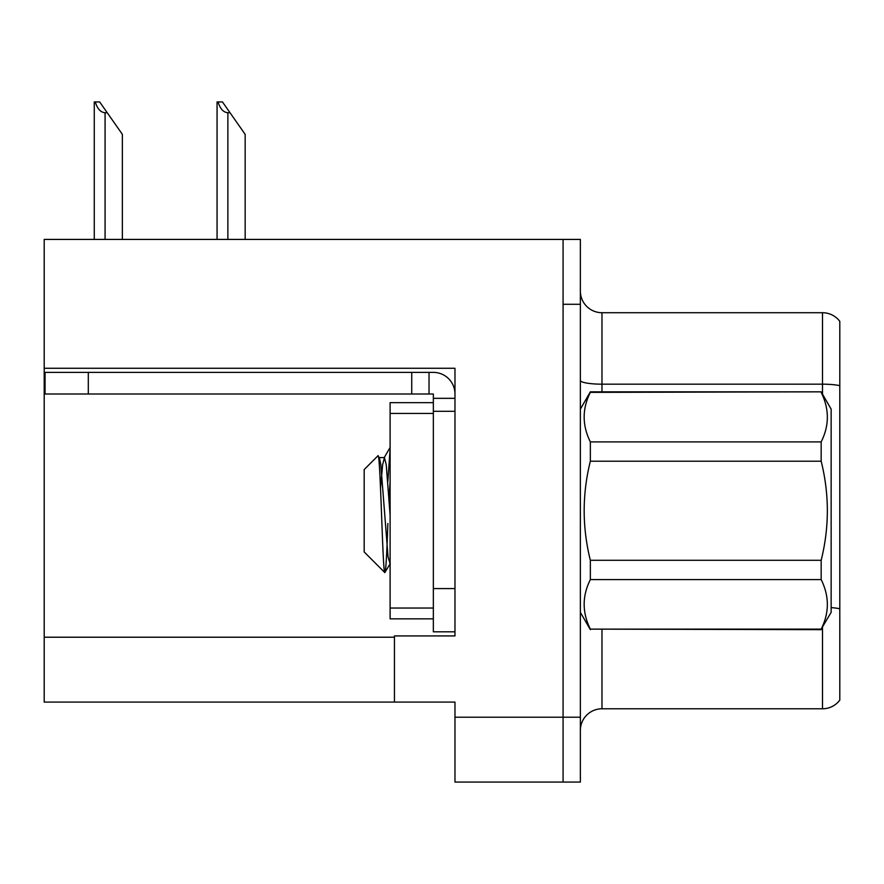 <?xml version="1.0" encoding="UTF-8"?>
<svg xmlns="http://www.w3.org/2000/svg" width="884" height="884" viewBox="0 0 884 884"><rect width="100%" height="100%" fill="white"/><g stroke="black" fill="none" stroke-linecap="round" stroke-linejoin="round"><path stroke-width="1.33" d="M454.973 411.303L454.973 588.578L433.348 588.578L433.348 631.817L454.973 631.817L454.973 588.578L454.973 635.928L394.441 635.928L394.441 702.084L44.2 702.084L44.2 368.274L454.973 368.274L454.973 411.303L433.348 411.303L433.348 394.01L411.734 394.01L411.734 372.385L433.348 372.385A21.625 21.625 0 0 1 454.973 394.021M394.441 702.084L454.973 702.084L454.973 782.075L563.075 782.075L563.075 717.222L563.075 782.075L580.368 782.075L580.368 717.222L563.075 717.222L563.075 239.42L44.2 239.42L44.2 368.274M580.368 730.405A21.625 21.625 0 0 1 601.982 708.78L822.507 708.78L822.507 627.342M563.075 239.42L580.368 239.42L580.368 304.284L563.075 304.284L563.075 717.222L454.973 717.222M839.8 321.367A21.625 21.625 0 0 0 822.507 312.715A21.625 21.625 0 0 1 839.8 321.367A21.625 21.625 0 0 0 822.507 312.715A21.625 21.625 0 0 1 839.8 321.367L839.8 700.139A21.625 21.625 0 0 1 822.507 708.78M580.368 304.284L580.368 717.222M839.8 387.181L839.8 385.678A21.625 3.757 180 0 0 822.507 384.175L822.507 312.715L601.982 312.715A21.625 21.625 0 0 1 580.368 291.09A21.625 21.625 0 0 0 601.982 312.715L601.982 391.844M218.072 101.925L222.459 101.925L230.028 112.732L227.873 112.732C223.409 112.39 220.138 108.787 218.072 101.925L217.066 101.925L217.066 239.42M245.166 239.42L245.166 134.357L230.028 112.732M95.273 101.925L99.66 101.925L107.229 112.732L105.074 112.732C100.61 112.39 97.339 108.787 95.273 101.925L94.268 101.925L94.268 239.42M122.368 239.42L122.368 134.357L107.229 112.732M88.301 394.01L88.301 372.385L45.062 372.385L45.062 394.01L411.734 394.01M88.301 372.385L411.734 372.385M433.348 631.817L454.973 631.817M429.027 394.01L429.027 372.385M454.973 398.33L433.348 398.33M433.348 588.578L433.348 402.651L390.109 402.651L390.109 618.844L433.348 618.844M580.368 409.137L590.346 391.844L821.17 391.844L831.148 409.137L831.148 612.358L821.17 629.132C829.402 612.711 829.402 596.203 821.17 579.595L590.346 579.595C582.114 596.015 582.114 612.535 590.346 629.132L821.17 629.662M821.17 391.844L590.346 392.363C582.114 408.784 582.114 425.303 590.346 441.901L590.346 461.216C582.125 494.222 582.125 527.24 590.346 560.29L590.346 579.595M590.346 441.901L821.17 441.901C829.402 425.48 829.402 408.972 821.17 392.363M821.17 441.901L821.17 461.216L590.346 461.216M590.346 560.29L821.17 560.29C829.402 527.24 829.402 494.222 821.17 461.216M821.17 560.29L821.17 579.595M580.368 612.358L590.346 629.662M390.109 448.884L387.844 481.681M390.109 481.172L389.093 498.819M390.109 563.76L388.043 556.787L380.838 464.719L379.446 457.956L377.976 455.757L364.175 469.57L364.175 551.936L384.827 572.589L390.264 563.55M377.976 455.757C380.396 450.895 382.684 575.064 384.827 572.589C385.833 571.34 386.838 554.975 387.844 523.505M590.346 629.132L821.17 629.132M379.446 457.956L378.683 457.835M390.109 515.239L386.242 464.719L384.441 457.592L382.639 464.719L380.529 488.134M44.2 637.22L394.441 637.22M601.982 629.662L601.982 708.78M822.507 394.165L822.507 384.175L601.982 384.175A21.625 3.757 -0 0 1 580.368 380.418M839.8 608.789A21.625 3.757 180 0 0 831.148 607.606M601.982 312.715A21.625 21.625 0 0 1 580.368 291.09M227.873 239.42L227.873 112.732M105.074 239.42L105.074 112.732M390.109 608.037L433.348 608.037M390.109 413.458L433.348 413.458M379.037 457.592L384.441 457.592M384.021 457.956L390.109 447.459"/></g></svg>
